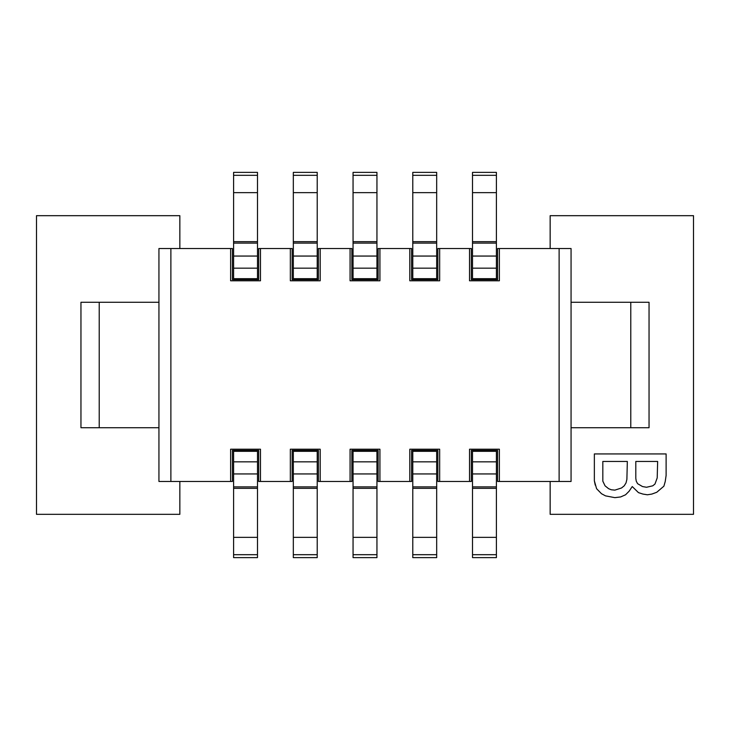 <?xml version="1.0" encoding="UTF-8"?>
<svg xmlns="http://www.w3.org/2000/svg" width="730" height="730" viewBox="0 0 730 730"><rect width="100%" height="100%" fill="white"/><g stroke="black" fill="none" stroke-linecap="round" stroke-linejoin="round"><path stroke-width="1.09" d="M99.216 427.716L99.216 302.284M630.784 427.716L630.784 302.284M571.061 302.284L649.043 302.284L649.043 427.716L571.061 427.716M170.884 481.471L158.939 481.471L158.939 248.529L170.884 248.529L170.884 481.471L230.616 481.471L230.616 449.215L260.473 449.215L260.473 481.471L290.339 481.471L290.339 449.215L320.205 449.215L320.205 481.471L351.86 481.471L351.86 450.41L378.14 450.41L378.14 481.471L411.583 481.471L411.583 450.41L437.863 450.41L437.863 481.471L471.315 481.471L471.315 450.41L497.595 450.41L497.595 481.471L571.061 481.471L571.061 248.529L497.595 248.529L497.595 279.59L471.315 279.59L471.315 248.529L469.527 248.529L469.527 280.785L499.384 280.785L499.384 248.529M550.155 248.529L550.155 215.679L693.5 215.679L693.5 514.322L550.155 514.322L550.155 481.471M594.357 480.814L594.357 453.932L666.116 453.932L666.116 475.44L665.222 481.526L663.889 486.189L656.754 492.276L651.853 494.073L647.391 494.785L642.938 494.073L638.476 492.64L632.244 486.545L629.123 491.208L625.555 494.785L620.655 496.938L614.852 497.65L605.498 495.862L601.483 493.708L596.583 488.698L594.357 480.814L595.242 485.112M559.116 481.471L559.116 248.529M496.4 450.41L496.4 557.62L472.511 557.62L472.511 537.362L496.4 537.362M472.511 450.41L472.511 488.333L496.4 488.333M472.511 488.069L472.511 537.362M472.511 451.304L496.4 451.304L472.511 451.304M469.527 481.471L469.527 449.215L499.384 449.215L499.384 481.471M409.795 481.471L409.795 449.215L439.661 449.215L439.661 481.471M170.884 248.529L230.616 248.529L230.616 280.785L260.473 280.785L260.473 248.529L290.339 248.529L290.339 280.785L320.205 280.785L320.205 248.529L350.071 248.529L350.071 280.785L379.928 280.785L379.928 248.529L409.795 248.529L409.795 280.785L439.661 280.785L439.661 248.529L469.527 248.529M379.928 481.471L379.928 449.215L350.071 449.215L350.071 481.471M350.071 248.529L351.86 248.529L351.86 279.59L378.14 279.59L378.14 248.529L379.928 248.529M376.945 192.638L353.055 192.638L353.055 172.38L376.945 172.38L376.945 279.59M353.055 192.638L353.055 278.696L376.945 278.696L353.055 278.696L353.055 279.59M376.945 450.41L376.945 557.62L353.055 557.62L353.055 537.362L376.945 537.362M353.055 450.41L353.055 488.333L376.945 488.333M353.055 488.069L353.055 537.362M290.339 481.471L292.137 481.471L292.137 450.41L318.417 450.41L318.417 481.471L320.205 481.471M317.221 450.41L317.221 557.62L293.323 557.62L293.323 537.362L317.221 537.362M293.323 450.41L293.323 488.333L317.221 488.333M293.323 488.069L293.323 537.362M230.616 481.471L232.405 481.471L232.405 450.41L258.685 450.41L258.685 481.471L260.473 481.471M293.323 451.304L317.221 451.304L293.323 451.304M257.489 450.41L257.489 557.62L233.6 557.62L233.6 537.362L257.489 537.362M179.845 481.471L179.845 514.322L36.5 514.322L36.5 215.679L179.845 215.679L179.845 248.529M158.939 302.284L80.957 302.284L80.957 427.716L158.939 427.716M230.616 248.529L232.405 248.529L232.405 279.59L258.685 279.59L258.685 248.529L260.473 248.529M290.339 248.529L292.137 248.529L292.137 279.59L318.417 279.59L318.417 248.529L320.205 248.529M233.6 175.309L257.489 175.309L257.489 172.38L233.6 172.38L233.6 279.59M257.489 175.309L257.489 279.59M257.489 278.696L233.6 278.696L257.489 278.696M293.323 175.309L317.221 175.309L317.221 172.38L293.323 172.38L293.323 279.59M317.221 175.309L317.221 279.59M317.221 278.696L293.323 278.696L317.221 278.696M439.661 248.529L437.863 248.529L437.863 279.59L411.583 279.59L411.583 248.529L409.795 248.529M472.511 175.309L496.4 175.309L496.4 172.38L472.511 172.38L472.511 279.59M496.4 175.309L496.4 279.59M496.4 278.696L472.511 278.696L496.4 278.696M412.779 175.309L436.677 175.309L436.677 172.38L412.779 172.38L412.779 279.59M436.677 175.309L436.677 279.59M436.677 278.696L412.779 278.696L436.677 278.696M233.6 450.41L233.6 451.304L257.489 451.304L233.6 451.304L233.6 488.333L257.489 488.333M233.6 488.069L233.6 537.362M353.055 451.304L376.945 451.304L353.055 451.304M436.677 450.41L436.677 557.62L412.779 557.62L412.779 537.362L436.677 537.362M412.779 450.41L412.779 488.333L436.677 488.333M412.779 488.069L412.779 537.362M412.779 451.304L436.677 451.304L412.779 451.304M602.825 461.46L602.825 481.17L605.051 485.824L608.619 488.698L611.293 489.766L614.852 490.131L621.54 487.978L624.214 485.824L626.002 482.959L626.887 479.382L627.335 461.46L602.825 461.46M635.803 461.46L635.803 478.305L636.25 481.17L637.591 483.68L642.491 486.545L646.506 487.266L652.739 485.824L654.974 484.036L657.201 477.94L657.648 461.46L635.803 461.46M472.511 461.834L496.4 461.834M496.4 473.943L472.511 473.943M472.511 486.892L496.4 486.892M496.4 554.69L472.511 554.69M293.323 461.834L317.221 461.834M317.221 473.943L293.323 473.943M293.323 486.892L317.221 486.892M317.221 554.69L293.323 554.69M257.489 268.166L233.6 268.166M233.6 256.057L257.489 256.057M257.489 243.108L233.6 243.108M257.489 192.638L233.6 192.638M317.221 268.166L293.323 268.166M293.323 256.057L317.221 256.057M317.221 243.108L293.323 243.108M317.221 192.638L293.323 192.638M353.055 175.309L376.945 175.309M376.945 243.108L353.055 243.108M353.055 256.057L376.945 256.057M353.055 268.166L376.945 268.166M496.4 268.166L472.511 268.166M472.511 256.057L496.4 256.057M496.4 243.108L472.511 243.108M496.4 192.638L472.511 192.638M436.677 268.166L412.779 268.166M412.779 256.057L436.677 256.057M436.677 243.108L412.779 243.108M436.677 192.638L412.779 192.638M233.6 461.834L257.489 461.834M257.489 473.943L233.6 473.943M233.6 486.892L257.489 486.892M257.489 554.69L233.6 554.69M353.055 461.834L376.945 461.834M376.945 473.943L353.055 473.943M353.055 486.892L376.945 486.892M376.945 554.69L353.055 554.69M412.779 461.834L436.677 461.834M436.677 473.943L412.779 473.943M412.779 486.892L436.677 486.892M436.677 554.69L412.779 554.69M233.6 241.666L257.489 241.666M293.323 241.666L317.221 241.666M353.055 241.666L376.945 241.666M472.511 241.666L496.4 241.666M412.779 241.666L436.677 241.666"/></g></svg>
